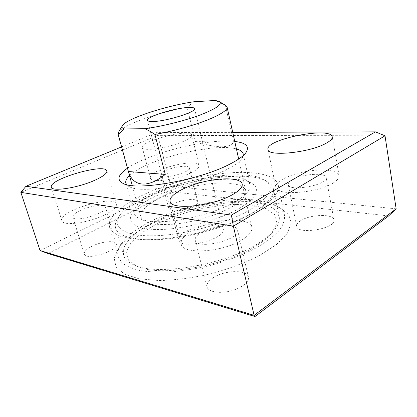 <?xml version="1.0" encoding="UTF-8"?>
<svg xmlns="http://www.w3.org/2000/svg" width="417" height="417" viewBox="0 0 417 417"><rect width="100%" height="100%" fill="white"/><g stroke="black" fill="none" stroke-linecap="round" stroke-linejoin="round"><path stroke-width="0.31" stroke-dasharray="2.08 1.56" d="M148.593 222.516C135.994 229.115 127.003 236.111 121.613 243.507C118.272 248.271 117.167 252.759 118.298 256.971L121.884 262.658C126.054 265.999 132.085 268.631 139.987 270.544C148.895 271.962 159.195 272.426 170.876 271.931C183.126 270.852 195.766 268.819 208.792 265.832C228.182 260.75 246.108 253.677 260.052 245.738C268.538 240.359 275.121 235.021 279.802 229.725C283.32 224.581 284.9 219.848 284.535 215.521C283.555 211.278 280.474 207.833 275.288 205.19C250.195 192.315 186.858 202.068 148.593 222.516M146.883 226.353C187.28 204.638 253.687 194.447 280.782 208.302L288.788 214.776L291.217 223.293L287.24 233.442L276.466 244.555L259.212 255.704C244.789 262.846 228.646 268.887 210.788 273.839C192.696 277.852 175.604 280.094 159.518 280.563L139.049 278.817L124.323 274.063L116.046 266.969L114.19 258.305L118.22 248.834C124.021 240.864 133.576 233.374 146.883 226.353M388.602 215.943L171.528 191.768L47.939 253.541M212.983 277.878C208.453 280.912 206.467 283.92 207.025 286.906C208.099 291.718 218.701 293.849 229.918 291.16C241.151 288.538 249.668 281.871 248.423 277.091C247.166 269.335 224.221 270.086 212.983 277.878M173.785 203.877C170.298 205.727 168.677 207.411 168.927 208.933C169.578 214.849 199.941 207.098 197.674 201.599C197.173 197.908 181.974 199.43 173.785 203.877M300.365 220.874C297.618 222.694 296.383 224.487 296.664 226.243C297.18 235.245 336.582 228.652 333.913 219.879C333.303 213.452 309.57 214.369 300.365 220.874M91.386 246.536C86.256 249.283 83.88 251.774 84.26 254.016C85.516 261.209 119.283 250.534 116.244 243.992C115.431 239.911 100.799 241.485 91.386 246.536M141.306 195.828C188.307 172.101 272.754 162.698 278.28 185.278L277.597 191.236C275.34 195.651 271.071 200.358 264.795 205.341C257.378 210.397 248.277 215.339 237.487 220.16C225.92 224.789 213.572 228.855 200.447 232.358C180.624 237.08 161.249 239.613 145.106 239.707C135.04 239.337 126.721 238.154 120.148 236.158C114.701 233.76 111.188 230.82 109.619 227.333C106.919 218.034 120.591 205.826 141.306 195.828M239.572 208.276C220.087 219.623 184.986 229.069 160.383 229.491C135.671 229.986 125.574 222.214 132.497 212.581C146.742 190.866 228.386 170.506 251.159 182.995C261.271 188.625 257.409 197.053 239.572 208.276M234.151 202.386C245.712 195.646 250.998 189.771 250.007 184.767C249.517 182.703 247.959 181.004 245.326 179.659C224.899 168.359 148.812 187.332 136.078 206.9C134.383 209.318 133.805 211.555 134.342 213.603C135.999 219.9 150.344 223.236 171.71 221.02C193.04 218.816 218.743 211.085 234.151 202.386M243.226 155.551L241.49 159.049C238.951 162.312 233.994 165.836 226.629 169.62C199.013 184.356 142.046 194.108 129.791 186.899L126.612 184.627M129.52 175.604C146.127 159.278 214.103 142.333 236.429 148.952M234.755 141.452C208.114 138.173 149.458 152.799 127.477 168.197M121.592 146.904L156.255 132.637L232.733 132.371M183.605 141.3C169.182 147.899 142.223 151.84 142.306 147.561C139.846 141.17 190.887 128.264 191.742 135.045C191.997 136.656 189.287 138.741 183.605 141.3M171.528 191.768L170.934 186.17L396.15 208.828M40.058 250.544L170.934 186.17L157.829 135.363L156.255 132.637M385.011 135.801L157.829 135.363L20.85 192.362M242.579 239.53C249.491 235.063 252.587 230.945 251.863 227.187C250.174 219.863 231.716 218.06 213.316 222.532C194.89 226.89 179.383 236.82 181.223 244.081C182 254.902 223.225 252.4 242.579 239.53M201.614 232.18C196.907 234.969 194.77 237.633 195.208 240.171C196.344 250.408 241.188 239.707 237.549 230.043C236.569 223.444 213.311 225.039 201.614 232.18M191.335 172.654C196.871 169.875 199.467 167.504 199.123 165.544C197.908 157.282 147.55 170.063 150.396 177.923C150.579 183.089 177.293 179.821 191.335 172.654M165.226 170.782C161.64 172.497 159.935 173.993 160.118 175.27C160.509 180.259 191.387 172.409 189.339 167.848C188.99 164.746 173.649 166.675 165.226 170.782M333.47 182.818C337.562 180.201 339.438 177.788 339.089 175.567C338.098 170.068 321.783 168.484 305.265 171.632C288.726 174.697 274.746 181.864 275.851 187.217C275.606 196.115 317.733 193.394 333.47 182.818M292.176 179.863C289.335 181.525 288.027 183.105 288.251 184.59C288.46 192.232 328.591 184.955 326.162 177.6C325.734 172.158 301.699 173.946 292.176 179.863M104.771 214.812C113.038 210.621 116.901 207.093 116.353 204.221C114.555 194.197 58.265 210.986 61.883 220.671C62.56 226.421 88.54 223.038 104.771 214.812M80.403 210.444C75.102 212.998 72.589 215.219 72.855 217.111C73.752 223.189 108.264 212.691 105.517 207.244C104.902 203.809 90.114 205.753 80.403 210.444M216.668 225.039C203.173 222.391 176.177 232.853 178.737 240.056C179.967 250.653 227.114 238.899 223.231 228.964C222.668 226.989 220.478 225.68 216.668 225.039M258.118 244.67C263.94 240.885 268.449 237.127 271.649 233.395L277.013 223.21L274.892 214.771L266.255 208.672L252.467 205.2L235.021 204.382C222.073 205.096 208.703 207.009 194.906 210.132C181.254 213.853 168.551 218.44 156.787 223.887L141.764 232.801L131.225 242.34L126.46 251.779L128.545 260.229L138.063 266.703C160.894 277.383 227.573 265.645 258.118 244.67M259.718 242.407C228.036 264.123 158.476 276.382 135.009 265.358C128.493 262.731 124.636 259.317 123.437 255.105L123.781 247.828C126.205 242.658 130.573 237.466 136.885 232.248C150.839 221.974 171.799 212.993 194.181 207.223C216.647 201.807 239.374 199.899 256.518 202.422C264.54 204.064 270.831 206.597 275.397 210.027L279.119 216.287C280.036 220.567 278.238 225.399 273.719 230.773C270.419 234.615 265.749 238.493 259.718 242.407M253.124 212.665C267.995 203.475 274.73 195.479 273.333 188.677C272.629 185.607 270.367 183.084 266.552 181.108C237.231 165.299 136.484 190.418 118.021 218.143C115.577 221.677 114.764 224.966 115.582 228.01C117.954 236.835 137.516 241.902 167.238 238.936C196.897 235.996 232.587 224.951 253.124 212.665M250.32 209.636C226.978 223.533 183.751 235.292 153.67 235.782C123.442 236.356 111.584 226.806 119.783 215.313C137.422 188.734 235.615 164.251 263.664 179.44C275.715 186.065 271.264 196.131 250.32 209.636M231.253 207.223C241.85 200.999 246.682 195.531 245.754 190.824C243.45 181.504 216.162 180.67 189.25 187.457C162.302 194.098 138.6 207.645 140.941 216.955C143.365 223.225 154.66 225.597 174.832 224.065C194.087 222.152 217.257 215.188 231.253 207.223M193.863 101.774L187.118 107.258L195.401 141.608L233.65 142.119L225.425 105.298L215.36 100.471M195.401 141.608C216.71 148.306 229.459 148.478 233.65 142.119M187.118 107.258C157.934 112.663 123.62 124.662 118.683 131.975M121.613 243.507L118.22 248.834M275.288 205.19L280.782 208.302M109.619 227.333L118.298 256.971M278.28 185.278L284.535 215.521M136.078 206.9L132.497 212.581M245.326 179.659L251.159 182.995M125.851 183.146L134.342 213.603M243.21 153.889L250.007 184.767M241.49 159.049L245.743 152.903M129.791 186.899L123.151 183.47M251.863 227.187L242.194 183.986M181.223 244.081L170.11 201.364M248.423 277.091L237.549 230.043M207.025 286.906L195.208 240.171M199.123 165.544L191.742 135.045M150.396 177.923L142.306 147.561M197.674 201.599L189.339 167.848M168.927 208.933L160.118 175.27M339.089 175.567L332.234 136.875M275.851 187.217L268.001 149.5M333.913 219.879L326.162 177.6M296.664 226.243L288.251 184.59M116.353 204.221L106.841 170.98M61.883 220.671L51.338 187.176M116.244 243.992L105.517 207.244M84.26 254.016L72.855 217.111M147.514 120.357L178.737 240.056M194.603 108.613L223.231 228.964M271.649 233.395L273.719 230.773M138.063 266.703L135.009 265.358M279.119 216.287L273.333 188.677M123.437 255.105L115.582 228.01M119.783 215.313L118.021 218.143M263.664 179.44L266.552 181.108M245.754 190.824L238.675 159.044M140.941 216.955L132.272 185.57M122.556 125.449L122.223 126.012M219.029 101.399L219.587 101.738"/><path stroke-width="0.63" d="M254.959 316.529L388.602 215.943L396.15 208.828L254.115 315.341L40.058 250.544L47.939 253.541L254.959 316.529L254.115 315.341L233.369 226.155L385.011 135.801L396.15 208.828M126.612 184.627L125.851 183.146C125.303 180.931 126.528 178.413 129.52 175.604M236.429 148.952C240.39 150.026 242.652 151.673 243.21 153.889L243.226 155.551M127.477 168.197C117.907 174.801 116.463 179.894 123.151 183.47C136.057 191.205 199.217 180.306 229.553 164.277C237.638 160.175 243.033 156.385 245.743 152.903C249.965 146.607 246.301 142.786 234.755 141.452M232.733 132.371L375.425 131.866L231.393 215.104L25.958 186.274L121.592 146.904M232.3 194.765C212.175 206.462 170.365 210.423 170.11 201.364C168.598 195.354 184.7 186.336 203.475 181.848C222.225 177.267 240.786 177.929 242.194 183.986C242.772 187.108 239.473 190.699 232.3 194.765M326.318 143.167C310.05 152.711 267.396 156.922 268.001 149.5C264.722 139.46 330.79 126.195 332.234 136.875C332.511 138.705 330.54 140.8 326.318 143.167M94.659 180.337C77.932 187.937 51.682 191.94 51.338 187.176C48.278 179.253 105.558 162.719 106.841 170.98C107.237 173.347 103.176 176.464 94.659 180.337M385.011 135.801L375.425 131.866M25.958 186.274L20.85 192.362L233.369 226.155L231.393 215.104M20.85 192.362L40.058 250.544M152.804 121.524C149.531 121.592 147.764 121.201 147.514 120.357C145.924 116.942 174.911 107.909 188.38 107.466C192.206 107.284 194.28 107.669 194.603 108.613C196.824 111.819 165.804 121.503 152.804 121.524M144.861 128.702C161.614 126.544 184.95 120.727 200.785 114.764C216.949 108.373 223.032 103.916 219.029 101.399L215.36 100.471L193.863 101.774C166.154 105.762 127.248 118.35 122.556 125.449C121.446 127.018 122.014 128.181 124.256 128.942L144.861 128.702C147.873 130.041 151.225 131.954 154.915 134.436L165.278 174.421C147.399 188.802 132.835 186.498 128.41 171.523L118.173 134.436L124.256 128.942M128.41 171.523L165.278 174.421M154.915 134.436C173.998 131.094 196.688 124.631 210.736 118.621C222.131 113.664 227.583 109.791 227.083 107.013L225.514 105.339L219.587 101.738M122.223 126.012L118.683 131.975L118.173 134.436M238.675 159.044L227.083 107.013M132.272 185.57L118.084 134.191"/></g></svg>

